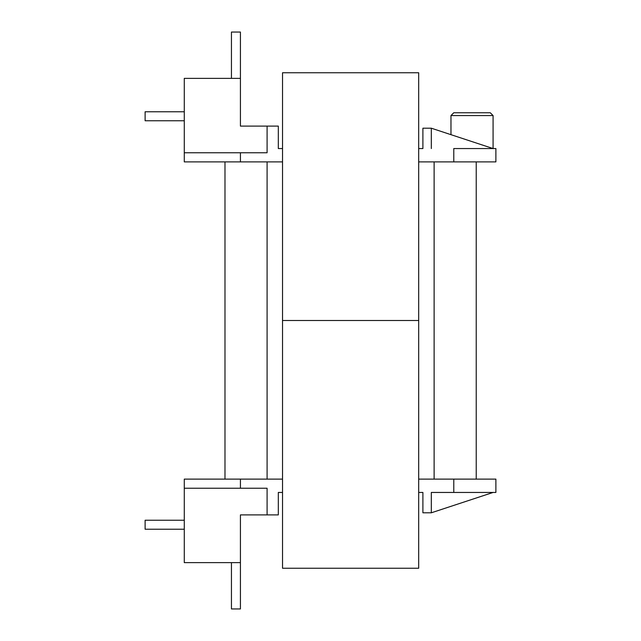 <?xml version="1.0" encoding="UTF-8"?>
<svg xmlns="http://www.w3.org/2000/svg" width="641" height="641" viewBox="0 0 641 641"><rect width="100%" height="100%" fill="white"/><g stroke="black" fill="none" stroke-linecap="round" stroke-linejoin="round"><path stroke-width="0.96" d="M450.968 115.564L493.081 115.564L490.269 112.76L453.78 112.76L450.968 115.564L450.968 134.674L450.968 115.564L453.78 112.76L490.269 112.76L493.081 115.564L450.968 115.564M493.081 148.552L493.081 115.564L493.081 148.552L431.321 128.2L422.9 128.2L422.9 148.552L418.685 148.552L422.9 148.552L422.9 128.2L431.321 128.2L431.321 148.552L431.321 128.2L493.081 148.552M184.279 479.115L282.529 479.115L240.423 479.115L240.423 488.234L240.423 479.115L184.279 479.115L184.279 488.234L184.279 479.115M418.685 479.115L495.886 479.115L495.886 492.448L453.78 492.448L453.78 479.115L418.685 479.115M495.886 161.885L418.685 161.885L453.78 161.885L453.78 148.552L495.886 148.552L495.886 161.885L495.886 148.552L453.78 148.552L453.78 161.885L495.886 161.885M282.529 161.885L184.279 161.885L184.279 78.37L240.423 78.37L240.423 126.093L278.322 126.093L240.423 126.093L240.423 78.37L184.279 78.37L184.279 152.766L267.089 152.766L184.279 152.766L184.279 161.885L282.529 161.885M240.423 514.907L240.423 562.63L184.279 562.63L184.279 488.234L267.089 488.234L184.279 488.234L184.279 562.63L240.423 562.63L240.423 514.907L267.089 514.907L240.423 514.907M278.322 514.907L267.089 514.907L278.322 514.907L278.322 492.448L282.529 492.448L278.322 492.448L278.322 514.907M418.685 492.448L422.9 492.448L422.9 512.8L431.321 512.8L431.321 492.448L453.78 492.448L431.321 492.448L431.321 512.8L422.9 512.8L422.9 492.448L418.685 492.448M240.423 152.766L240.423 161.885L240.423 152.766M282.529 148.552L278.322 148.552L278.322 126.093L278.322 148.552L282.529 148.552M431.321 512.8L493.081 492.448L431.321 512.8M495.886 479.115L453.78 479.115L453.78 492.448L495.886 492.448L495.886 479.115M267.089 514.907L267.089 488.234L267.089 514.907M267.089 152.766L267.089 126.093L267.089 152.766M145.114 111.774L184.279 111.774L145.114 111.774L145.114 120.764L184.279 120.764L145.114 120.764L145.114 111.774M184.279 529.226L145.114 529.226L184.279 529.226M145.114 520.236L184.279 520.236L145.114 520.236L145.114 529.226L145.114 520.236M231.441 32.05L240.423 32.05L231.441 32.05L231.441 78.37L231.441 32.05M240.423 78.37L240.423 32.05L240.423 78.37M240.423 608.95L231.441 608.95L240.423 608.95L240.423 562.63L240.423 608.95M231.441 562.63L231.441 608.95L231.441 562.63M434.125 479.115L434.125 161.885L434.125 479.115M267.089 161.885L267.089 479.115L267.089 161.885M476.231 161.885L476.231 479.115L476.231 161.885M224.983 479.115L224.983 161.885L224.983 479.115M282.529 320.5L418.685 320.5L282.529 320.5L282.529 568.247L418.685 568.247L418.685 320.5L418.685 568.247L282.529 568.247L282.529 320.5L418.685 320.5L418.685 72.754L282.529 72.754L282.529 320.5L282.529 72.754L418.685 72.754L418.685 320.5L282.529 320.5"/></g></svg>
